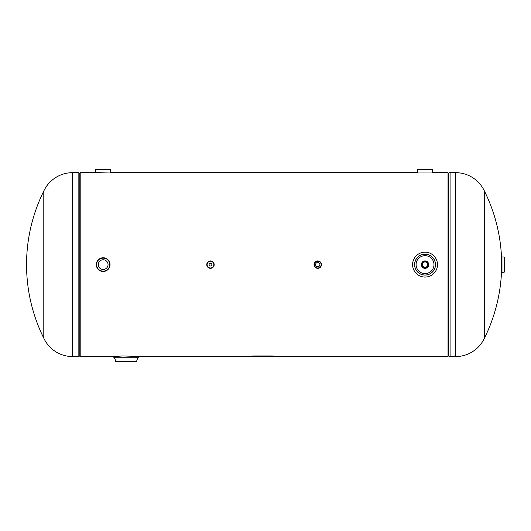 <?xml version="1.0" encoding="UTF-8"?>
<svg xmlns="http://www.w3.org/2000/svg" width="531" height="531" viewBox="0 0 531 531"><rect width="100%" height="100%" fill="white"/><g stroke="black" fill="none" stroke-linecap="round" stroke-linejoin="round"><path stroke-width="0.8" d="M425.039 260.947C429.771 260.721 429.778 268.52 425.039 268.294C420.313 268.52 420.293 260.728 425.039 260.947M432.061 172.661L448.031 172.661L448.031 356.58L274.328 356.58M417.373 172.031L432.699 172.017L417.373 172.031L417.373 172.661L110.209 172.661M95.52 172.031L110.846 172.031L80.194 172.661L80.194 356.58L113.72 356.58L122.721 355.943L141.498 356.58M251.336 356.58L138.624 356.58L138.604 357.244A7.812 7.812 0 0 0 136.64 361.618L115.705 361.618L136.64 361.618M501.576 258.949A165.526 165.526 0 0 0 484.425 191.054L484.425 338.187A31.82 31.82 0 0 1 455.578 356.58L450.082 356.58A2.078 2.078 0 0 1 448.416 355.75A0.345 0.345 0 0 0 448.144 355.611L448.031 355.611M484.425 191.054A31.82 31.82 0 0 0 455.578 172.661L450.082 172.661L450.082 356.58M448.031 173.63L448.144 355.611M450.082 172.661A2.078 2.078 0 0 0 448.416 173.491A0.345 0.345 0 0 1 448.144 173.63M43.794 191.054A165.526 165.526 0 0 0 43.794 338.187L43.794 191.054A31.82 31.82 0 0 1 72.641 172.661L78.137 172.661A2.078 2.078 0 0 1 79.803 173.491A0.345 0.345 0 0 0 80.081 173.63L80.194 173.63M43.794 338.187A31.82 31.82 0 0 0 72.641 356.58L78.137 356.58L78.137 172.661M80.194 355.611L80.081 173.63M78.137 356.58A2.078 2.078 0 0 0 79.803 355.75A0.345 0.345 0 0 1 80.081 355.611M110.05 264.624A6.863 6.863 0 0 1 103.18 271.487A6.863 6.863 0 0 1 96.317 264.624A6.863 6.863 0 0 1 103.18 257.754A6.863 6.863 0 0 1 110.05 264.624A6.863 6.863 0 0 0 103.18 257.754A6.863 6.863 0 0 0 96.317 264.624A6.863 6.863 0 0 0 103.18 271.487A6.863 6.863 0 0 0 110.05 264.624A6.863 6.863 0 0 0 103.18 257.754A6.863 6.863 0 0 0 96.317 264.624M98.328 264.624A4.852 4.852 0 0 1 103.18 259.765A4.852 4.852 0 0 1 108.039 264.624A4.852 4.852 0 0 1 103.18 269.476A4.852 4.852 0 0 1 98.328 264.624M432.699 172.017A7.812 7.812 0 0 1 432.533 169.396L417.545 169.396L432.533 169.396M417.379 172.017A7.812 7.812 0 0 0 417.545 169.396M432.699 172.031L432.699 172.661M113.72 356.58L113.74 357.244A7.812 7.812 0 0 1 115.705 361.618M136.56 361.691L115.785 361.691M437.491 264.624A12.452 12.452 0 0 1 425.039 277.076A12.452 12.452 0 0 1 412.587 264.624A12.452 12.452 0 0 1 425.039 252.165A12.452 12.452 0 0 1 437.491 264.624A12.432 12.432 0 0 0 425.039 252.185A12.432 12.432 0 0 0 412.607 264.624A12.432 12.432 0 0 0 425.039 277.056A12.432 12.432 0 0 0 437.471 264.624A12.452 12.452 0 0 0 425.039 252.165A12.452 12.452 0 0 0 412.587 264.624M416.098 264.624A8.941 8.941 0 0 1 425.039 255.683A8.941 8.941 0 0 1 433.98 264.624A8.941 8.941 0 0 1 425.039 273.565A8.941 8.941 0 0 1 416.098 264.624M210.468 263.243A1.381 1.381 0 0 0 209.088 264.624A1.381 1.381 0 0 0 210.468 265.998A1.381 1.381 0 0 0 211.849 264.624A1.381 1.381 0 0 0 210.468 263.243M210.468 260.92A3.704 3.704 0 0 1 214.172 264.624A3.704 3.704 0 0 1 210.468 268.328A3.704 3.704 0 0 1 206.765 264.624A3.704 3.704 0 0 1 210.468 260.92A3.704 3.704 0 0 1 214.172 264.624A3.704 3.704 0 0 1 210.468 268.328A3.697 3.697 0 0 1 206.771 264.624A3.697 3.697 0 0 1 210.468 260.92A3.697 3.697 0 0 1 214.166 264.624A3.697 3.697 0 0 1 210.468 268.321M210.468 260.947A3.671 3.671 0 0 1 214.139 264.624A3.671 3.671 0 0 1 210.468 268.294A3.671 3.671 0 0 1 206.791 264.624A3.671 3.671 0 0 1 210.468 260.947A3.671 3.671 0 0 1 214.139 264.624A3.671 3.671 0 0 1 210.468 268.294A3.677 3.677 0 0 1 206.791 264.624A3.677 3.677 0 0 1 210.468 260.94A3.677 3.677 0 0 1 214.146 264.624A3.677 3.677 0 0 1 210.468 268.301M317.75 262.473A2.144 2.144 0 0 0 315.606 264.624A2.144 2.144 0 0 0 317.75 266.768A2.144 2.144 0 0 0 319.901 264.624A2.144 2.144 0 0 0 317.75 262.473M317.75 260.92A3.704 3.704 0 0 1 321.454 264.624A3.704 3.704 0 0 1 317.75 268.328A3.704 3.704 0 0 1 314.047 264.624A3.704 3.704 0 0 1 317.75 260.92A3.697 3.697 0 0 1 321.454 264.624A3.697 3.697 0 0 1 317.75 268.321A3.697 3.697 0 0 1 314.053 264.624A3.697 3.697 0 0 1 317.75 260.92M317.75 260.947A3.671 3.671 0 0 1 321.428 264.624A3.671 3.671 0 0 1 317.75 268.294A3.671 3.671 0 0 1 314.08 264.624A3.671 3.671 0 0 1 317.75 260.947A3.677 3.677 0 0 1 321.434 264.624A3.677 3.677 0 0 1 317.75 268.301A3.677 3.677 0 0 1 314.073 264.624A3.677 3.677 0 0 1 317.75 260.94M422.357 264.624A2.682 2.682 0 0 1 425.039 261.942A2.682 2.682 0 0 1 427.72 264.624A2.682 2.682 0 0 1 425.039 267.305A2.682 2.682 0 0 1 422.357 264.624M421.528 264.624A3.511 3.511 0 0 0 425.039 268.135A3.511 3.511 0 0 0 428.55 264.624A3.511 3.511 0 0 0 425.039 261.106A3.511 3.511 0 0 0 421.528 264.624A3.511 3.511 0 0 1 425.039 261.106A3.511 3.511 0 0 1 428.55 264.624M504.45 258.557L504.45 271.978L504.45 258.557M501.496 272.211L501.576 256.958L501.496 272.211M504.45 257.263L504.145 272.284L501.974 272.284L501.974 258.557M501.974 264.624L501.974 256.958L501.576 256.958M110.846 172.017A7.812 7.812 0 0 1 110.68 169.396L95.686 169.396L110.68 169.396M95.52 172.017A7.812 7.812 0 0 0 95.686 169.396M110.846 172.031L110.846 172.661M407.158 356.58L386.721 356.58M272.41 356.527C273.445 356.48 273.445 356.427 272.41 356.374C271.381 356.427 271.381 356.48 272.41 356.527C273.445 356.48 273.445 356.427 272.41 356.374C271.381 356.427 271.381 356.48 272.41 356.527L272.41 355.943L274.328 356.148L274.328 356.885L251.336 356.885L251.336 356.148L253.254 355.943L272.41 355.943M252.935 356.5C253.964 356.447 253.964 356.394 252.935 356.341C251.906 356.394 251.906 356.447 252.935 356.5C253.964 356.447 253.964 356.394 252.935 356.341C251.906 356.394 251.906 356.447 252.935 356.5L252.935 356.195M251.336 356.454L253.254 355.943M253.254 356.241L274.328 356.454M448.416 173.491L448.416 355.75M455.578 356.58L455.578 172.661M79.803 355.75L79.803 173.491M72.641 172.661L72.641 356.58M96.596 264.624A6.591 6.591 0 0 0 103.18 271.208A6.591 6.591 0 0 0 109.771 264.624A6.591 6.591 0 0 0 103.18 258.033A6.591 6.591 0 0 0 96.596 264.624M109.851 264.624A6.664 6.664 0 0 1 103.18 271.288A6.664 6.664 0 0 1 96.516 264.624A6.664 6.664 0 0 1 103.18 257.953A6.664 6.664 0 0 1 109.851 264.624C110.262 273.219 96.104 273.219 96.516 264.624C96.104 256.022 110.262 256.022 109.851 264.624M113.72 357.19L138.624 357.19M138.604 357.244L113.74 357.244M414.651 264.624A10.388 10.388 0 0 0 425.039 275.012A10.388 10.388 0 0 0 435.427 264.624A10.388 10.388 0 0 0 425.039 254.23A10.388 10.388 0 0 0 414.651 264.624M435.506 264.624A10.467 10.467 0 0 1 425.039 275.085A10.467 10.467 0 0 1 414.572 264.624A10.467 10.467 0 0 1 425.039 254.157A10.467 10.467 0 0 1 435.506 264.624M210.468 261.252A3.365 3.365 0 0 1 213.834 264.624A3.365 3.365 0 0 1 210.468 267.989A3.365 3.365 0 0 1 207.103 264.624A3.365 3.365 0 0 1 210.468 261.252M317.75 261.252A3.365 3.365 0 0 1 321.122 264.624A3.365 3.365 0 0 1 317.75 267.989A3.365 3.365 0 0 1 314.385 264.624A3.365 3.365 0 0 1 317.75 261.252M421.68 264.624A3.359 3.359 0 0 0 425.039 267.982A3.359 3.359 0 0 0 428.398 264.624A3.359 3.359 0 0 0 425.039 261.265A3.359 3.359 0 0 0 421.68 264.624M428.703 264.624A3.664 3.664 0 0 0 425.039 260.953A3.664 3.664 0 0 0 421.375 264.624A3.664 3.664 0 0 0 425.039 268.288A3.664 3.664 0 0 0 428.703 264.624M501.981 272.284L501.974 256.958M484.425 338.187A165.526 165.526 0 0 0 501.576 270.299M501.974 272.284L501.576 272.284M504.145 256.958L501.981 256.958"/></g></svg>

